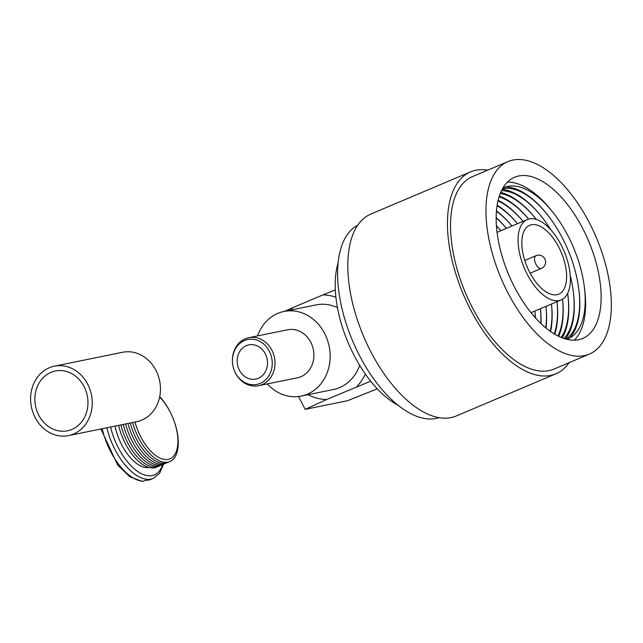 <?xml version="1.0" encoding="UTF-8"?>
<svg xmlns="http://www.w3.org/2000/svg" width="643" height="643" viewBox="0 0 643 643"><rect width="100%" height="100%" fill="white"/><g stroke="black" fill="none" stroke-linecap="round" stroke-linejoin="round"><path stroke-width="0.96" d="M115.033 426.116A37.511 18.591 67.1 0 0 148.967 467.469M102.221 428.728A49.005 24.281 67.1 0 0 143.228 481.237L145.447 480.297A49.005 24.281 67.1 0 0 148.726 480.048A49.005 24.281 67.1 0 0 151.049 479.324L153.259 478.392A49.005 24.281 -112.9 0 1 150.944 479.107A49.005 24.281 -112.9 0 1 106.867 427.78M118.633 425.377A39.962 19.804 67.1 0 0 154.698 467.75A39.962 19.804 67.1 0 0 157.672 466.625M124.404 435.697A37.511 18.591 67.1 0 0 125.618 438.574M120.956 424.902A39.962 19.804 67.1 0 0 156.916 466.81A39.962 19.804 67.1 0 0 159.89 465.693M126.615 434.764A37.511 18.591 67.1 0 0 127.836 437.642M123.287 424.428A39.962 19.804 67.1 0 0 159.126 465.878A39.962 19.804 67.1 0 0 162.1 464.752M128.833 433.824A37.511 18.591 67.1 0 0 130.047 436.701M125.61 423.954A39.962 19.804 67.1 0 0 161.345 464.937A39.962 19.804 67.1 0 0 164.319 463.82M131.043 432.884A37.511 18.591 67.1 0 0 132.265 435.769M127.949 423.48A39.962 19.804 67.1 0 0 163.555 464.005A39.962 19.804 67.1 0 0 166.529 462.88M133.262 431.951A37.511 18.591 67.1 0 0 134.475 434.829M135.472 431.011A37.511 18.591 67.1 0 0 136.694 433.888M132.619 422.531A39.962 19.804 67.1 0 0 167.984 462.124A39.962 19.804 67.1 0 0 177.862 436.227A39.962 19.804 67.1 0 0 159.721 396.667M135.006 422.041A37.511 18.591 67.1 0 0 168.241 459.375A37.511 18.591 67.1 0 0 177.428 434.419A37.511 18.591 67.1 0 0 159.641 397.044M130.28 423.006A39.962 19.804 67.1 0 0 165.773 463.064A39.962 19.804 67.1 0 0 168.747 461.939M150.221 479.638L149.634 479.895M143.228 481.237L142.336 481.39L129.966 476.865L117.693 465.114L100.919 428.994M562.641 255.97A37.374 18.518 67.1 0 0 529.655 225.307A37.374 18.518 67.1 0 0 525.797 263.477A37.374 18.518 67.1 0 0 558.783 294.14A37.374 18.518 67.1 0 0 562.641 255.97M522.727 264.104A43.603 21.605 67.1 0 0 561.21 299.879A43.603 21.605 67.1 0 0 565.711 255.343A43.603 21.605 67.1 0 0 527.228 219.568A43.603 21.605 67.1 0 0 522.727 264.104M535.33 317.706A82.095 40.678 67.1 0 0 534.872 311.027M535.418 317.811A84.024 41.634 67.1 0 0 534.888 311.019M540.827 323.397A82.095 40.678 67.1 0 0 540.401 308.688M541.02 323.582A84.024 41.634 67.1 0 0 540.425 308.68M545.738 327.785A82.095 40.678 67.1 0 0 545.939 306.341A84.024 41.634 67.1 0 1 546.036 328.026M550.191 331.209A82.095 40.678 67.1 0 0 551.477 303.994A84.024 41.634 67.1 0 1 550.601 331.507M554.25 333.878A82.095 40.678 67.1 0 0 557.015 301.655M554.805 334.215A84.024 41.634 67.1 0 0 557.031 301.647M557.939 335.927A82.095 40.678 67.1 0 0 562.537 299.204A84.024 41.634 67.1 0 1 558.679 336.297M561.235 337.438A82.095 40.678 67.1 0 0 567.801 294.381A82.095 40.678 67.1 0 0 567.665 293.337M562.223 337.832A84.024 41.634 67.1 0 0 567.922 295.386L567.801 294.381M564.048 338.483A82.095 40.678 67.1 0 0 573.339 292.043A82.095 40.678 67.1 0 0 570.245 275.558M565.406 338.901A84.024 41.634 67.1 0 0 573.46 293.039L573.339 292.043M566.137 339.11A82.095 40.678 67.1 0 0 567.166 338.347A82.095 40.678 67.1 0 0 578.869 289.696A82.095 40.678 67.1 0 0 570.888 257.313A82.095 40.678 67.1 0 0 546.823 213.982A82.095 40.678 67.1 0 0 503.75 188.512A82.095 40.678 67.1 0 0 502.496 188.72M569.738 337.961A84.024 41.634 67.1 0 0 578.997 290.7L578.869 289.696M566.788 339.271A82.095 40.678 67.1 0 0 572.696 336.008A82.095 40.678 67.1 0 0 584.407 287.357A82.095 40.678 67.1 0 0 576.417 254.974A82.095 40.678 67.1 0 0 552.361 211.635A82.095 40.678 67.1 0 0 509.288 186.173A82.095 40.678 67.1 0 0 502.826 188.142M574.328 340.163A87.48 43.346 67.1 0 0 584.744 290.138L584.407 287.357M497.135 268.348A104.504 51.786 67.1 0 0 589.382 354.092A104.504 51.786 67.1 0 0 600.16 247.346A104.504 51.786 67.1 0 0 507.914 161.602A104.504 51.786 67.1 0 0 497.135 268.348M589.382 354.092L553.953 369.09A104.504 51.786 -112.9 0 1 461.706 283.346A104.504 51.786 -112.9 0 1 472.484 176.6L507.914 161.602M487.595 170.21A109.623 54.325 67.1 0 0 470.491 171.89L370.842 214.063A109.623 54.325 67.1 0 0 359.533 326.033A109.623 54.325 67.1 0 0 456.289 415.973L555.946 373.8A109.623 54.325 67.1 0 0 569.055 362.692M470.491 171.89A109.623 54.325 67.1 0 0 459.182 283.86A109.623 54.325 67.1 0 0 555.946 373.8M338.049 263.083A89.972 44.584 67.1 0 0 344.857 334.368A89.972 44.584 67.1 0 0 398.274 405.379M234.012 369.725A22.899 19.796 -101.5 0 0 260.174 383.397A22.899 19.796 -101.5 0 0 270.647 354.221A22.899 19.796 -101.5 0 0 247.314 339.633A22.899 19.796 -101.5 0 0 232.517 363.062A22.899 19.796 -101.5 0 0 233.666 368.728A22.899 19.796 -101.5 0 0 234.012 369.725M232.517 363.062L232.493 362.861A24.498 21.179 78.5 0 1 248.801 337.688A24.498 21.179 78.5 0 1 273.291 353.401A24.498 21.179 78.5 0 1 258.59 385.704A24.498 21.179 78.5 0 1 234.1 369.99A24.498 21.179 78.5 0 1 233.731 368.921L233.666 368.728M266.282 356.069A17.441 15.07 -101.5 0 0 248.849 344.881A17.441 15.07 -101.5 0 0 238.376 367.876A17.441 15.07 -101.5 0 0 255.818 379.065A17.441 15.07 -101.5 0 0 266.282 356.069M258.59 385.704L297.476 377.771A24.498 21.179 -101.5 0 0 312.185 345.476A24.498 21.179 -101.5 0 0 287.686 329.763L248.801 337.688M267.359 383.911A43.185 37.326 -101.5 0 0 301.213 396.088A43.185 37.326 -101.5 0 0 327.126 339.15A43.185 37.326 -101.5 0 0 283.957 311.453A43.185 37.326 -101.5 0 0 257.57 335.903M301.213 396.088L333.412 389.521A43.185 37.326 -101.5 0 0 359.694 365.353M357.637 225.299A104.504 51.786 67.1 0 0 348.771 331.145A104.504 51.786 67.1 0 0 439.032 417.628M591.769 249.058A87.48 43.346 67.1 0 0 514.553 177.283A87.48 43.346 67.1 0 0 505.527 266.636A87.48 43.346 67.1 0 0 582.743 338.411A87.48 43.346 67.1 0 0 591.769 249.058M552.361 211.635L550.601 209.457A87.48 43.346 67.1 0 0 507.44 182.114M546.823 213.982L546.196 213.195A84.024 41.634 67.1 0 0 505.816 186.936M550.971 230.017A82.095 40.678 67.1 0 0 541.293 216.321L540.659 215.542A84.024 41.634 67.1 0 0 502.127 189.388M536.415 219.488A82.095 40.678 67.1 0 0 535.756 218.668L535.121 217.881A84.024 41.634 67.1 0 0 500.68 192.418M541.293 216.321A82.095 40.678 67.1 0 0 501.484 190.658M528.65 219.078A84.024 41.634 67.1 0 0 499.322 196.035M535.756 218.668A82.095 40.678 67.1 0 0 500.278 193.406M497.963 200.897A82.095 40.678 67.1 0 1 523.024 221.345A84.024 41.634 67.1 0 0 498.116 200.262M528.634 219.086A82.095 40.678 67.1 0 0 499.064 196.822M497.055 205.672A82.095 40.678 67.1 0 1 517.486 223.692A84.024 41.634 67.1 0 0 497.135 205.165M511.973 226.023A84.024 41.634 67.1 0 0 496.452 210.872M506.435 228.369A84.024 41.634 67.1 0 0 496.155 217.567M511.957 226.031A82.095 40.678 67.1 0 0 496.42 211.25M496.404 225.733A82.095 40.678 67.1 0 1 500.881 230.716A84.024 41.634 67.1 0 0 496.396 225.597M506.419 228.378A82.095 40.678 67.1 0 0 496.147 217.824M335.919 297.251A52.597 45.46 -101.5 0 0 322.971 294.88L292.951 307.579A52.597 45.46 -101.5 0 0 290.732 310.071M307.981 394.706A52.597 45.46 -101.5 0 0 326.604 399.528L305.176 409.35L347.445 400.734L377.304 388.846M370.689 381.195L326.604 399.528M356.616 386.821A52.597 45.46 -101.5 0 0 365.353 374.041M337.462 307.651A43.185 37.326 -101.5 0 0 316.155 304.886L283.957 311.453M305.176 409.35L298.553 396.514M335.341 289.921L322.971 294.88M292.951 307.579L284.688 311.3M50.974 372.337A30.518 26.379 78.5 0 1 55.33 370.987A30.518 26.379 78.5 0 1 86.644 393.058A30.518 26.379 78.5 0 1 71.871 429.444A30.518 26.379 78.5 0 1 67.523 430.794A30.518 26.379 78.5 0 1 36.201 408.723A30.518 26.379 78.5 0 1 50.974 372.337M54.35 366.18L122.572 352.276A35.421 30.615 78.5 0 1 158.925 377.891A35.421 30.615 78.5 0 1 141.781 420.12A35.421 30.615 78.5 0 1 136.726 421.687L68.504 435.6A35.421 30.615 78.5 0 1 32.15 409.977A35.421 30.615 78.5 0 1 49.294 367.748A35.421 30.615 78.5 0 1 54.35 366.18A35.421 30.615 78.5 0 1 90.703 391.804A35.421 30.615 78.5 0 1 73.551 434.033A35.421 30.615 78.5 0 1 68.504 435.6M110.588 427.016A46.232 22.907 67.1 0 0 152.206 475.579A46.232 22.907 67.1 0 0 162.575 464.608M530.154 273.187L541.382 268.436A6.92 3.432 -112.9 0 1 541.052 268.541A6.92 3.432 -112.9 0 1 535.273 262.762A6.92 3.432 -112.9 0 1 535.989 255.689L524.76 260.439M163.595 464.19L159.512 473.393L153.259 478.392M561.21 299.879L531.03 312.651M527.228 219.568L497.047 232.34M541.382 268.436A6.92 6.92 0 0 0 545.055 259.37A6.92 6.92 0 0 0 535.989 255.689"/></g></svg>
